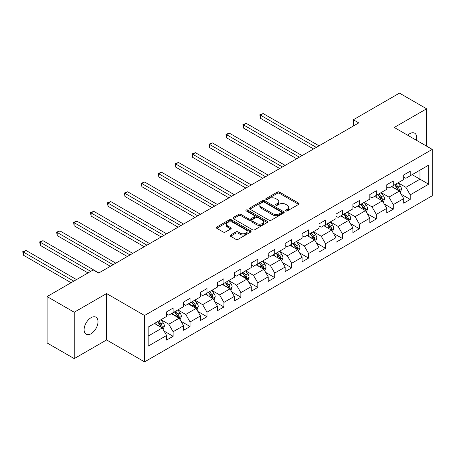 <?xml version="1.0" encoding="UTF-8"?>
<svg xmlns="http://www.w3.org/2000/svg" width="455" height="455" viewBox="0 0 455 455"><rect width="100%" height="100%" fill="white"/><g stroke="black" fill="none" stroke-linecap="round" stroke-linejoin="round"><path stroke-width="0.68" d="M285.837 210.91A1.052 0.609 0 0 0 287.327 210.91L298.651 204.375A1.507 0.87 0 0 0 299.094 203.755A1.507 0.87 0 0 0 298.651 203.14L279.472 192.067A1.507 0.87 0 0 0 277.34 192.067L266.016 198.607A1.052 0.609 0 0 0 265.709 199.034A1.052 0.609 0 0 0 266.016 199.466A1.052 0.609 0 0 0 267.512 199.466L268.973 198.619A4.823 2.787 0 0 1 275.793 198.619L277.391 199.546A4.823 2.787 0 0 1 278.807 201.514A4.823 2.787 0 0 1 277.391 203.482L275.929 204.329A1.052 0.609 0 0 0 275.616 204.756A1.052 0.609 0 0 0 275.929 205.188A1.052 0.609 0 0 0 277.419 205.188L278.887 204.34A4.823 2.787 0 0 1 285.706 204.34L287.304 205.262A4.823 2.787 0 0 1 288.715 207.235A4.823 2.787 0 0 1 287.304 209.203L285.837 210.045A1.052 0.609 0 0 0 285.53 210.477A1.052 0.609 0 0 0 285.837 210.91L285.837 210.045M91.057 333.737A9.828 5.67 120 0 0 97.472 325.075A9.828 5.67 120 0 0 95.965 317.203A9.828 5.67 120 0 0 91.057 317.687A9.828 5.67 120 0 0 84.636 326.349A9.828 5.67 120 0 0 86.143 334.22A9.828 5.67 120 0 0 91.057 333.737M416.41 140.259A9.828 5.67 120 0 0 414.693 133.19A9.828 5.67 120 0 0 409.779 133.673A9.828 5.67 120 0 0 407.708 135.237M230.56 235.007A1.507 0.87 0 0 0 230.122 235.622A1.507 0.87 0 0 0 230.56 236.242L235.94 239.347A1.507 0.87 0 0 0 238.073 239.347L250.648 232.09A1.507 0.87 0 0 0 251.086 231.47A1.507 0.87 0 0 0 250.648 230.856L231.464 219.782A1.507 0.87 0 0 0 229.337 219.782L216.762 227.045A1.507 0.87 0 0 0 216.318 227.659A1.507 0.87 0 0 0 216.762 228.274L223.263 232.027A1.507 0.87 0 0 0 225.39 232.027L230.776 228.916A1.507 0.87 0 0 0 231.214 228.302A1.507 0.87 0 0 0 230.776 227.688L227.551 225.828A4.032 2.326 0 0 1 226.368 224.184A4.032 2.326 0 0 1 228.859 222.034A4.032 2.326 0 0 1 233.25 222.535L245.876 229.826A4.032 2.326 0 0 1 247.059 231.47A4.032 2.326 0 0 1 244.568 233.62A4.032 2.326 0 0 1 240.177 233.119L238.073 231.902A1.507 0.87 0 0 0 235.94 231.902L230.56 235.007L230.56 236.242M106.578 293.56L74.228 312.238L47.087 296.569L47.087 342.945L74.228 358.614L106.578 339.942L144.571 361.873L144.571 315.497L106.578 293.56L106.578 339.942M426.602 146.146L426.602 108.79L394.257 127.468L432.25 149.405L144.571 315.497M426.602 108.79L399.467 93.127L353.33 119.762L353.33 126.029M47.087 296.569L93.224 269.929L98.655 273.063L358.756 122.895L353.33 119.762M269.081 220.214A1.507 0.87 0 0 0 271.214 220.214L283.784 212.957A1.507 0.87 0 0 0 284.227 212.337A1.507 0.87 0 0 0 283.784 211.723L264.605 200.649A1.507 0.87 0 0 0 262.472 200.649L249.903 207.912A1.507 0.87 0 0 0 249.459 208.526A1.507 0.87 0 0 0 249.903 209.141L269.081 220.214M246.644 211.137A1.052 0.609 0 0 1 247.713 211.285L247.713 210.034L267.216 221.289A1.507 0.87 0 0 1 267.659 221.904A1.507 0.87 0 0 1 267.216 222.523L254.641 229.781A1.507 0.87 0 0 1 252.514 229.781L233.33 218.707L233.33 217.479A1.507 0.87 0 0 0 232.892 218.093A1.507 0.87 0 0 0 233.33 218.707M233.33 217.479L238.71 214.368A1.507 0.87 0 0 1 240.843 214.368L248.623 218.861A1.507 0.87 0 0 0 250.75 218.861L254.322 216.802A1.507 0.87 0 0 0 254.766 216.182A1.507 0.87 0 0 0 254.322 215.568L246.223 210.892A1.052 0.609 0 0 1 245.916 210.46A1.052 0.609 0 0 1 246.564 209.903A1.052 0.609 0 0 1 247.713 210.034M144.571 361.873L432.25 195.786L432.25 149.405M164.062 331.069L173.122 336.302L173.122 331.729L183.547 325.712L183.547 330.284L190.059 326.525L190.059 321.952L200.479 315.935L200.479 320.508L206.991 316.748L206.991 312.175L217.416 306.158L217.416 310.731L223.928 306.971L223.928 302.399L234.348 296.381L234.348 300.954L240.866 297.195L240.866 292.622L251.285 286.604L251.285 291.177L257.797 287.418L257.797 282.839L268.223 276.828L268.223 281.4L274.735 277.641L274.735 273.063L285.154 267.051L285.154 271.624L291.666 267.864L291.666 263.286L302.092 257.268L302.092 261.847L308.604 258.087L308.604 253.509L319.023 247.492L319.023 252.07L325.535 248.311L325.535 243.732L335.961 237.715L335.961 242.293L342.473 238.534L342.473 233.955L352.892 227.938L352.892 232.516L359.41 228.751L359.41 224.179L369.83 218.161L369.83 222.74L376.342 218.974L376.342 214.402L386.767 208.384L386.767 212.957L393.279 209.198L393.279 204.625L403.699 198.607L403.699 203.18L410.211 199.421L410.211 194.848L428.667 184.19L428.667 165.137L419.982 170.153L419.982 179.179L428.667 184.19M173.122 336.302L166.61 340.067L166.61 335.489L148.154 346.141L148.154 327.088L166.61 316.435L166.61 311.863L173.122 308.098L173.122 312.676L183.547 306.659L183.547 302.086L190.059 298.321L190.059 302.899L200.479 296.882L200.479 292.303L206.991 288.544L206.991 293.122L217.416 287.105L217.416 282.527L223.928 278.767L223.928 283.346L234.348 277.328L234.348 272.75L240.866 268.99L240.866 273.569L251.285 267.551L251.285 262.973L257.797 259.214L257.797 263.786L268.223 257.775L268.223 253.196L274.735 249.437L274.735 254.009L285.154 247.992L285.154 243.419L291.666 239.66L291.666 244.233L302.092 238.215L302.092 233.642L308.604 229.883L308.604 234.456L319.023 228.438L319.023 223.866L325.535 220.106L325.535 224.679L335.961 218.662L335.961 214.089L342.473 210.329L342.473 214.902L352.892 208.885L352.892 204.312L359.41 200.547L359.41 205.125L369.83 199.108L369.83 194.535L376.342 190.77L376.342 195.349L386.767 189.331L386.767 184.753L393.279 180.993L393.279 185.572L403.699 179.554L403.699 174.976L410.211 171.216L410.211 175.795L428.667 165.137M171.387 313.677L179.202 318.193L168.782 324.21L160.968 319.694M166.61 313.927L168.782 315.184L173.122 312.676M168.782 324.21L173.122 331.729M179.202 318.193L183.547 325.712M188.319 303.9L196.139 308.416L185.714 314.428L177.899 309.918M183.547 304.15L185.714 305.407L190.059 302.899M185.714 314.428L190.059 321.952M196.139 308.416L200.479 315.935M205.256 294.123L213.071 298.634L202.651 304.651L194.837 300.141M200.479 294.374L202.651 295.625L206.991 293.122M202.651 304.651L206.991 312.175M213.071 298.634L217.416 306.158M222.194 284.347L230.008 288.857L219.589 294.874L211.768 290.364M217.416 284.597L219.589 285.848L223.928 283.346M219.589 294.874L223.928 302.399M230.008 288.857L234.348 296.381M239.125 274.57L246.94 279.08L236.52 285.097L228.706 280.587M234.348 274.82L236.52 276.071L240.866 273.569M236.52 285.097L240.866 292.622M246.94 279.08L251.285 286.604M256.063 264.793L263.877 269.303L253.458 275.32L245.637 270.81M251.285 265.043L253.458 266.294L257.797 263.786M253.458 275.32L257.797 282.839M263.877 269.303L268.223 276.828M272.994 255.016L280.815 259.526L270.389 265.544L262.575 261.034M268.223 255.266L270.389 256.518L274.735 254.009M270.389 265.544L274.735 273.063M280.815 259.526L285.154 267.051M289.932 245.239L297.746 249.749L287.327 255.767L279.512 251.251M285.154 245.49L287.327 246.741L291.666 244.233M287.327 255.767L291.666 263.286M297.746 249.749L302.092 257.268M306.863 235.462L314.684 239.973L304.259 245.99L296.444 241.474M302.092 235.713L304.259 236.964L308.604 234.456M304.259 245.99L308.604 253.509M314.684 239.973L319.023 247.492M323.801 225.68L331.615 230.196L321.196 236.213L313.381 231.697M319.023 225.93L321.196 227.187L325.535 224.679M321.196 236.213L325.535 243.732M331.615 230.196L335.961 237.715M340.738 215.903L348.553 220.419L338.133 226.436L330.313 221.921M335.961 216.153L338.133 217.41L342.473 214.902M338.133 226.436L342.473 233.955M348.553 220.419L352.892 227.938M357.67 206.126L365.484 210.642L355.065 216.66L347.25 212.144M352.892 206.377L355.065 207.634L359.41 205.125M355.065 216.66L359.41 224.179M365.484 210.642L369.83 218.161M374.607 196.35L382.422 200.865L372.002 206.883L364.182 202.367M369.83 196.6L372.002 197.857L376.342 195.349M372.002 206.883L376.342 214.402M382.422 200.865L386.767 208.384M391.539 186.573L399.359 191.089L388.934 197.1L381.119 192.59M386.767 186.823L388.934 188.08L393.279 185.572M388.934 197.1L393.279 204.625M399.359 191.089L403.699 198.607M412.167 174.663L419.982 179.179L405.871 187.323L398.057 182.813M403.699 177.046L405.871 178.297L410.211 175.795M405.871 187.323L410.211 194.848M74.228 312.238L74.228 358.614M148.154 336.114L162.27 327.97L154.45 323.454M162.27 327.97L166.61 335.489M401.151 194.188L410.211 199.421M384.213 203.965L393.279 209.198M367.276 213.742L376.342 218.974M350.344 223.519L359.41 228.751M333.407 233.296L342.473 238.534M316.475 243.072L325.535 248.311M299.538 252.855L308.604 258.087M282.606 262.632L291.666 267.864M265.669 272.409L274.735 277.641M248.731 282.185L257.797 287.418M231.8 291.962L240.866 297.195M214.862 301.739L223.928 306.971M197.931 311.516L206.991 316.748M180.993 321.293L190.059 326.525M286.258 211.057L287.304 210.455A4.823 2.787 0 0 0 288.715 208.487L288.715 207.235M278.807 201.514L278.807 202.765A4.823 2.787 0 0 1 277.391 204.733L276.35 205.336M298.628 204.386L279.472 193.324A1.507 0.87 0 0 0 277.34 193.324L266.437 199.614M283.784 211.723L283.784 212.957L264.605 201.906A1.507 0.87 0 0 0 262.472 201.906L249.92 209.152M281.122 212.769A1.052 0.609 0 0 0 281.429 212.337A1.052 0.609 0 0 0 281.122 211.911L264.287 202.191A1.052 0.609 0 0 0 262.797 202.191L261.25 203.078A4.823 2.787 0 0 0 259.839 205.051A4.823 2.787 0 0 0 261.25 207.019L272.755 213.662A4.823 2.787 0 0 0 279.575 213.662L281.122 212.769L281.122 214.026A1.052 0.609 0 0 0 281.429 213.594L281.429 212.337M259.839 205.051L259.839 206.303A4.823 2.787 0 0 0 261.25 208.271L261.25 207.019M281.122 214.026L279.575 214.914A4.823 2.787 0 0 1 272.755 214.914L261.25 208.271M233.352 218.719L238.71 215.624L238.71 214.368M254.766 216.182L254.766 217.439A1.507 0.87 0 0 1 254.322 218.053L250.75 220.112A1.507 0.87 0 0 1 248.623 220.112L240.843 215.624A1.507 0.87 0 0 0 238.71 215.624M247.713 211.285L267.199 222.535M256.694 223.519A4.032 2.326 0 0 0 261.085 224.025A4.032 2.326 0 0 0 263.576 221.875A4.032 2.326 0 0 0 262.393 220.231L257.945 217.661A1.507 0.87 0 0 0 255.812 217.661L252.246 219.719A1.507 0.87 0 0 0 251.803 220.339A1.507 0.87 0 0 0 252.246 220.954L256.694 223.519L256.694 224.776A4.032 2.326 0 0 0 261.085 225.276A4.032 2.326 0 0 0 263.576 223.126L263.576 221.875M251.803 220.339L251.803 221.591A1.507 0.87 0 0 0 252.246 222.205L252.246 220.954M256.694 224.776L252.246 222.205M247.059 231.47L247.059 232.727A4.032 2.326 0 0 1 244.568 234.877A4.032 2.326 0 0 1 240.177 234.37L238.073 233.153A1.507 0.87 0 0 0 235.94 233.153L230.583 236.253M226.368 224.184L226.368 225.435A4.032 2.326 0 0 0 227.551 227.079L227.551 225.828M230.753 228.933L227.551 227.079M250.625 232.101L231.464 221.039A1.507 0.87 0 0 0 229.337 221.039L216.779 228.285M400.212 192.573L401.503 189.32A4.067 2.349 -120 0 0 400.207 185.856L397.966 182.864M394.064 188.029L392.54 185.998M319.023 145.833L263.149 113.574L260.436 115.143L260.436 118.277L313.597 148.967M398.728 190.725L399.308 189.49A4.067 2.349 -120 0 0 398.148 187.045L395.907 184.053M394.883 184.645L397.369 187.96A2.07 1.194 60 0 1 397.75 188.592L399.308 189.49M394.604 184.804L396.845 187.796A4.067 2.349 60 0 1 398.006 190.241M260.436 118.277L259.839 114.796L316.31 147.403M259.839 114.796L263.149 113.574M383.281 202.35L384.572 199.097A4.067 2.349 -120 0 0 383.275 195.633L381.034 192.641M377.127 197.806L375.602 195.775M302.092 155.61L246.218 123.35L243.499 124.92L243.499 128.054L296.66 158.744M381.79 200.501L382.376 199.267A4.067 2.349 -120 0 0 381.21 196.822L378.97 193.83M377.951 194.421L380.437 197.737A2.07 1.194 60 0 1 380.812 198.369L382.376 199.267M377.667 194.581L379.908 197.572A4.067 2.349 60 0 1 381.074 200.024M243.499 128.054L242.902 124.573L299.373 157.18M242.902 124.573L246.218 123.35M366.343 212.127L367.634 208.873A4.067 2.349 -120 0 0 366.338 205.41L364.097 202.418M360.189 207.582L358.671 205.552M285.154 165.387L229.28 133.133L226.567 134.697L226.567 137.831L279.728 168.521M364.859 210.278L365.439 209.044A4.067 2.349 -120 0 0 364.273 206.598L362.032 203.607M361.014 204.198L363.5 207.514A2.07 1.194 60 0 1 363.881 208.145L365.439 209.044M360.73 204.363L362.971 207.349A4.067 2.349 60 0 1 364.137 209.8M226.567 137.831L225.97 134.35L282.441 166.957M225.97 134.35L229.28 133.133M349.412 221.904L350.703 218.65A4.067 2.349 -120 0 0 349.4 215.187L347.165 212.195M343.258 217.359L341.733 215.329M268.217 175.164L212.343 142.91L209.63 144.474L209.63 147.608L262.791 178.297M347.921 220.055L348.507 218.821A4.067 2.349 -120 0 0 347.341 216.375L345.1 213.384M344.082 213.975L346.568 217.291A2.07 1.194 60 0 1 346.943 217.922L348.507 218.821M343.798 214.14L346.039 217.126A4.067 2.349 60 0 1 347.205 219.577M209.63 147.608L209.033 144.133L265.504 176.733M209.033 144.133L212.343 142.91M332.474 231.68L333.765 228.427A4.067 2.349 -120 0 0 332.468 224.963L330.228 221.972M326.32 227.136L324.802 225.106M251.285 184.946L195.411 152.687L192.698 154.251L192.698 157.385L245.859 188.08M330.99 229.832L331.57 228.603A4.067 2.349 -120 0 0 330.404 226.152L328.163 223.16M327.145 223.752L329.63 227.068A2.07 1.194 60 0 1 330.006 227.699L331.57 228.603M326.861 223.917L329.101 226.908A4.067 2.349 60 0 1 330.267 229.354M192.698 157.385L192.101 153.909L248.572 186.51M192.101 153.909L195.411 152.687M315.542 241.457L316.834 238.204A4.067 2.349 -120 0 0 315.531 234.74L313.29 231.749M309.389 236.913L307.864 234.882M234.348 194.723L178.474 162.463L175.761 164.027L175.761 167.161L228.922 197.857M314.052 239.609L314.632 238.38A4.067 2.349 -120 0 0 313.472 235.929L311.231 232.943M310.213 233.529L312.699 236.845A2.07 1.194 60 0 1 313.074 237.476L314.632 238.38M309.929 233.694L312.17 236.685A4.067 2.349 60 0 1 313.33 239.131M175.761 167.161L175.164 163.686L231.635 196.287M175.164 163.686L178.474 162.463M298.605 251.234L299.896 247.981A4.067 2.349 -120 0 0 298.599 244.517L296.359 241.525M292.451 246.69L290.927 244.659M217.416 204.5L161.542 172.24L158.829 173.804L158.829 176.938L211.984 207.634M297.115 249.386L297.701 248.157A4.067 2.349 -120 0 0 296.535 245.711L294.294 242.72M293.276 243.306L295.761 246.621A2.07 1.194 60 0 1 296.137 247.253L297.701 248.157M292.992 243.47L295.232 246.462A4.067 2.349 60 0 1 296.398 248.908M158.829 176.938L158.232 173.463L214.703 206.064M158.232 173.463L161.542 172.24M281.668 261.011L282.959 257.757A4.067 2.349 -120 0 0 281.662 254.294L279.421 251.302M275.52 256.472L273.995 254.436M200.479 214.277L144.605 182.017L141.892 183.581L141.892 186.715L195.053 217.41M280.183 259.162L280.763 257.934A4.067 2.349 -120 0 0 279.603 255.488L277.362 252.497M276.339 253.082L278.824 256.404A2.07 1.194 60 0 1 279.205 257.029L280.763 257.934M276.06 253.247L278.301 256.239A4.067 2.349 60 0 1 279.461 258.685M141.892 186.715L141.295 183.24L197.766 215.841M141.295 183.24L144.605 182.017M264.736 270.788L266.027 267.534A4.067 2.349 -120 0 0 264.73 264.071L262.489 261.079M258.582 266.249L257.058 264.213M183.547 224.053L127.673 191.794L124.954 193.364L124.954 196.497L178.115 227.187M263.246 268.939L263.832 267.711A4.067 2.349 -120 0 0 262.666 265.265L260.425 262.273M259.407 262.859L261.892 266.181A2.07 1.194 60 0 1 262.268 266.806L263.832 267.711M259.123 263.024L261.363 266.016A4.067 2.349 60 0 1 262.529 268.461M124.954 196.497L124.357 193.017L180.828 225.617M124.357 193.017L127.673 191.794M247.799 280.564L249.09 277.311A4.067 2.349 -120 0 0 247.793 273.847L245.552 270.856M241.645 276.026L240.126 273.99M166.61 233.83L110.736 201.571L108.023 203.14L108.023 206.274L161.184 236.964M246.314 278.716L246.894 277.487A4.067 2.349 -120 0 0 245.728 275.042L243.488 272.05M242.469 272.636L244.955 275.957A2.07 1.194 60 0 1 245.336 276.583L246.894 277.487M242.185 272.801L244.426 275.793A4.067 2.349 60 0 1 245.592 278.238M108.023 206.274L107.425 202.793L163.897 235.394M107.425 202.793L110.736 201.571M230.867 290.347L232.158 287.094A4.067 2.349 -120 0 0 230.856 283.624L228.62 280.638M224.713 285.803L223.189 283.772M149.672 243.607L93.798 211.347L91.085 212.917L91.085 216.051L144.246 246.741M229.377 288.493L229.963 287.264A4.067 2.349 -120 0 0 228.797 284.819L226.556 281.827M225.538 282.413L228.023 285.734A2.07 1.194 60 0 1 228.399 286.366L229.963 287.264M225.253 282.578L227.494 285.569A4.067 2.349 60 0 1 228.66 288.015M91.085 216.051L90.488 212.57L146.959 245.177M90.488 212.57L93.798 211.347M213.93 300.124L215.221 296.87A4.067 2.349 -120 0 0 213.924 293.407L211.683 290.415M207.776 295.579L206.257 293.549M132.741 253.384L76.867 221.124L74.154 222.694L74.154 225.828L127.315 256.518M212.445 298.275L213.025 297.041A4.067 2.349 -120 0 0 211.859 294.595L209.618 291.604M208.6 292.195L211.086 295.511A2.07 1.194 60 0 1 211.461 296.142L213.025 297.041M208.316 292.355L210.557 295.346A4.067 2.349 60 0 1 211.723 297.792M74.154 225.828L73.556 222.347L130.028 254.954M73.556 222.347L76.867 221.124M196.998 309.9L198.289 306.647A4.067 2.349 -120 0 0 196.987 303.184L194.746 300.192M190.844 305.356L189.32 303.326M115.803 263.161L59.929 230.901L57.216 232.471L57.216 235.605L110.377 266.294M195.508 308.052L196.088 306.818A4.067 2.349 -120 0 0 194.928 304.372L192.687 301.381M191.669 301.972L194.154 305.288A2.07 1.194 60 0 1 194.53 305.919L196.088 306.818M191.384 302.131L193.625 305.123A4.067 2.349 60 0 1 194.786 307.569M57.216 235.605L56.619 232.124L113.09 264.73M56.619 232.124L59.929 230.901M180.061 319.677L181.352 316.424A4.067 2.349 -120 0 0 180.055 312.96L177.814 309.969M173.907 315.133L172.382 313.103M98.871 272.937L42.997 240.678L40.285 242.248L40.285 245.381L88.014 272.937M178.57 317.829L179.156 316.595A4.067 2.349 -120 0 0 177.99 314.149L175.749 311.157M174.731 311.749L177.217 315.065A2.07 1.194 60 0 1 177.592 315.696L179.156 316.595M174.447 311.908L176.688 314.9A4.067 2.349 60 0 1 177.854 317.351M40.285 245.381L39.687 241.901L90.727 271.373M39.687 241.901L42.997 240.678M163.123 329.454L164.414 326.201A4.067 2.349 -120 0 0 163.118 322.737L160.877 319.746M156.969 324.91L155.451 322.879M76.508 279.58L26.06 250.46L23.347 252.024L23.347 255.158L71.077 282.714M161.639 327.606L162.219 326.372A4.067 2.349 -120 0 0 161.059 323.926L158.818 320.934M157.794 321.526L160.279 324.842A2.07 1.194 60 0 1 160.661 325.473L162.219 326.372M157.515 321.691L159.75 324.677A4.067 2.349 60 0 1 160.916 327.128M23.347 255.158L22.75 251.678L73.795 281.15M22.75 251.678L26.06 250.46M287.304 210.455L287.304 209.203M275.929 205.188L275.929 204.329M277.391 204.733L277.391 203.482M266.016 199.466L266.016 198.607M277.34 193.324L277.34 192.067M279.472 193.324L279.472 192.067M298.651 204.375L298.651 203.14M249.903 209.141L249.903 207.912M262.472 201.906L262.472 200.649M264.605 201.906L264.605 200.649M272.755 214.914L272.755 213.662M279.575 214.914L279.575 213.662M240.843 215.624L240.843 214.368M248.623 220.112L248.623 218.861M250.75 220.112L250.75 218.861M254.322 218.053L254.322 216.802M267.216 222.523L267.216 221.289M235.94 233.153L235.94 231.902M238.073 233.153L238.073 231.902M240.177 234.37L240.177 233.119M230.776 228.916L230.776 227.688M216.762 228.274L216.762 227.045M229.337 221.039L229.337 219.782M231.464 221.039L231.464 219.782M250.648 232.09L250.648 230.856M398.955 190.855L401.481 189.399M398.148 187.045L400.207 185.856M395.253 188.717L396.845 187.796M382.018 200.632L384.543 199.176M381.21 196.822L383.275 195.633M378.315 198.494L379.908 197.572M365.086 210.409L367.612 208.953M364.273 206.598L366.338 205.41M361.384 208.271L362.971 207.349M348.149 220.186L350.674 218.73M347.341 216.375L349.4 215.187M344.446 218.047L346.039 217.126M331.217 229.963L333.737 228.507M330.404 226.152L332.468 224.963M327.509 227.824L329.101 226.908M314.28 239.739L316.805 238.283M313.472 235.929L315.531 234.74M310.577 237.601L312.17 236.685M297.348 249.516L299.868 248.06M296.535 245.711L298.599 244.517M293.64 247.378L295.232 246.462M280.411 259.293L282.936 257.837M279.603 255.488L281.662 254.294M276.708 257.155L278.301 256.239M263.473 269.07L265.999 267.614M262.666 265.265L264.73 264.071M259.771 266.931L261.363 266.016M246.542 278.852L249.067 277.391M245.728 275.042L247.793 273.847M242.839 276.714L244.426 275.793M229.604 288.629L232.13 287.168M228.797 284.819L230.856 283.624M225.902 286.491L227.494 285.569M212.673 298.406L215.192 296.944M211.859 294.595L213.924 293.407M208.964 296.268L210.557 295.346M195.735 308.183L198.261 306.727M194.928 304.372L196.987 303.184M192.033 306.044L193.625 305.123M178.804 317.96L181.323 316.504M177.99 314.149L180.055 312.96M175.095 315.821L176.688 314.9M161.866 327.736L164.392 326.28M161.059 323.926L163.118 322.737M158.164 325.598L159.75 324.677"/></g></svg>
